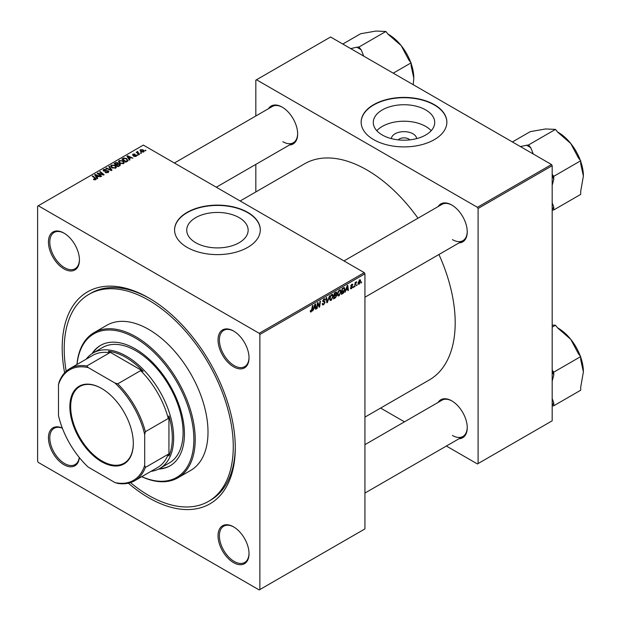 <?xml version="1.0" encoding="UTF-8"?>
<svg xmlns="http://www.w3.org/2000/svg" width="621" height="621" viewBox="0 0 621 621"><rect width="100%" height="100%" fill="white"/><g stroke="black" fill="none" stroke-linecap="round" stroke-linejoin="round"><path stroke-width="0.93" d="M391.37 138.623A12.653 7.305 180 0 1 399.427 132.141A12.653 7.305 180 0 1 412.949 133.787A12.653 7.305 180 0 1 416.637 138.623M409.852 139.872A6.668 3.85 0 0 0 408.719 138.995A6.668 3.85 0 0 0 398.154 139.872M425.719 109.925A30.708 17.73 0 0 0 392.255 106.082A30.708 17.73 0 0 0 373.291 122.461A30.708 17.73 0 0 0 382.288 134.998A30.708 17.73 0 0 0 415.752 138.84A30.708 17.73 0 0 0 434.716 122.461A30.708 17.73 0 0 0 425.719 109.925M431.191 130.705A30.708 17.73 0 0 0 425.719 126.412A30.708 17.73 0 0 0 376.815 130.705M434.312 104.654A42.865 24.747 0 0 0 387.597 99.29A42.865 24.747 0 0 0 361.143 122.151A42.865 24.747 0 0 0 373.695 139.647A42.865 24.747 0 0 0 420.409 145.019A42.865 24.747 0 0 0 446.864 122.151A42.865 24.747 0 0 0 434.312 104.654M446.864 122.306A42.865 24.747 0 0 0 434.312 104.965A42.865 24.747 0 0 0 387.721 99.57A42.865 24.747 0 0 0 361.143 122.306M195.724 242.71A30.708 17.73 180 0 1 186.727 230.174A30.708 17.73 180 0 1 205.683 213.795A30.708 17.73 180 0 1 239.155 217.637A30.708 17.73 180 0 1 248.144 230.174A30.708 17.73 180 0 1 229.188 246.56A30.708 17.73 180 0 1 195.724 242.71M247.748 212.366A42.865 24.747 0 0 0 201.033 207.003A42.865 24.747 0 0 0 174.571 229.863A42.865 24.747 0 0 0 187.131 247.368A42.865 24.747 0 0 0 233.838 252.731A42.865 24.747 0 0 0 260.3 229.863A42.865 24.747 0 0 0 247.748 212.366M260.3 230.018A42.865 24.747 0 0 0 247.748 212.677A42.865 24.747 0 0 0 201.157 207.282A42.865 24.747 0 0 0 174.571 230.018M233.535 562.61A21.906 12.645 60 0 1 218.041 535.783A21.906 12.645 60 0 1 233.535 526.841L233.535 526.841A21.906 12.645 60 0 1 249.029 553.668A21.906 12.645 60 0 1 233.535 562.61M233.876 527.043A20.959 12.102 -120 0 0 223.731 526.189A20.959 12.102 -120 0 0 220.517 542.979A20.959 12.102 -120 0 0 234.21 561.446A20.959 12.102 -120 0 0 244.682 562.486A20.959 12.102 -120 0 0 249.021 553.272M79.348 457.568A21.906 12.645 60 0 1 63.94 464.702A21.906 12.645 60 0 1 48.469 438.814A21.906 12.645 60 0 1 62.325 428.086M62.379 428.218A20.959 12.102 -120 0 0 54.136 428.273A20.959 12.102 -120 0 0 50.922 445.063A20.959 12.102 -120 0 0 64.615 463.53A20.959 12.102 -120 0 0 75.094 464.57A20.959 12.102 -120 0 0 79.263 457.46M63.94 268.87A21.906 12.645 60 0 1 48.446 242.035A21.906 12.645 60 0 1 63.94 233.092L63.94 233.092A21.906 12.645 60 0 1 79.434 259.927A21.906 12.645 60 0 1 63.94 268.87M64.281 233.294A20.959 12.102 -120 0 0 54.136 232.448A20.959 12.102 -120 0 0 50.922 249.238A20.959 12.102 -120 0 0 64.615 267.705A20.959 12.102 -120 0 0 75.094 268.738A20.959 12.102 -120 0 0 79.426 259.531M233.535 366.786A21.906 12.645 60 0 1 218.041 339.951A21.906 12.645 60 0 1 233.535 331.009L233.535 331.009A21.906 12.645 60 0 1 249.029 357.836A21.906 12.645 60 0 1 233.535 366.786M233.876 331.21A20.959 12.102 -120 0 0 223.731 330.356A20.959 12.102 -120 0 0 220.517 347.147A20.959 12.102 -120 0 0 234.21 365.614A20.959 12.102 -120 0 0 244.682 366.654A20.959 12.102 -120 0 0 249.021 357.44M438.084 206.599A21.906 12.645 60 0 1 451.754 205.015L451.754 205.015A21.906 12.645 60 0 1 467.248 231.85A21.906 12.645 60 0 1 459.035 242.896M452.096 205.217A20.959 12.102 -120 0 0 441.95 204.371L343.987 260.929M268.489 108.691A21.906 12.645 60 0 1 282.159 107.107L282.159 107.107A21.906 12.645 60 0 1 297.653 133.934A21.906 12.645 60 0 1 289.448 144.98M282.501 107.309A20.959 12.102 -120 0 0 272.355 106.455L174.392 163.02M438.084 402.431A21.906 12.645 60 0 1 451.754 400.848L451.754 400.848A21.906 12.645 60 0 1 467.248 427.683A21.906 12.645 60 0 1 459.035 438.729M452.096 401.05A20.959 12.102 -120 0 0 441.95 400.203L364.938 444.659M64.623 372.825A122.399 70.67 60 0 1 148.737 297.917A122.399 70.67 60 0 1 235.281 447.819A122.399 70.67 60 0 1 148.737 497.794A122.399 70.67 60 0 1 128.353 483.216M149.754 298.507A119.543 69.016 -120 0 0 90.992 293.159L88.966 294.331A119.543 69.016 -120 0 0 66.199 371.265M364.938 417.11L429.352 379.928A124.782 72.044 -120 0 0 438.938 254.501M417.987 218.204A124.782 72.044 -120 0 0 366.957 169.983A124.782 72.044 -120 0 0 304.569 163.804L240.164 200.987M259.865 334.471L259.198 333.298L364.263 272.642L143.35 145.097L37.609 206.149L37.609 461.24L38.277 462.404L259.198 589.95L364.938 528.898L364.938 273.807L259.865 334.471L259.865 589.562M341.123 291.466L339.066 295.813L338.057 295.93L337.444 294.393L338.096 291.614L339.493 289.984L340.549 289.883L341.123 291.466L340.58 291.156M346.083 290.209L344.973 292.328L347.162 285.621L347.76 285.28L348.412 290.349L347.915 290.636L347.76 289.239L345.734 290.007M310.259 311.331L311.222 311.889L310.306 310.725L310.795 310.368L311.253 311.23L312.464 305.656L312.961 305.369L312.379 309.7L311.222 311.889L310.523 311.998M310.391 310.663L311.253 311.23M322.198 303.731L323.696 304.057L324.651 302.59L322.687 301.131L324.007 298.918L324.985 298.771L325.388 299.702L324.892 300.16L323.991 299.57L323.184 300.812L325.14 302.256L323.657 304.709L322.594 304.903L322.198 303.708L322.687 303.358L322.912 304.189L322.198 303.778M324.519 302.186L322.71 301.402M324.899 300.036L323.51 299.291M322.757 300.564L323.362 301.193M324.209 301.27L324.814 301.371M329.549 295.798L327.484 302.427L326.863 302.792L326.141 297.762L326.63 297.475L327.251 301.783L329.549 295.798M333.283 295.992L331.226 300.339L330.217 300.455L329.611 298.918L330.256 296.139L331.653 294.509L332.709 294.401L333.283 295.992L332.747 295.681M361.624 281.942L361.018 283.067L361.624 281.942M336.186 292.056L336.838 292.91L336.186 294.618L336.776 295.371L335.418 297.847L333.531 298.942L334.323 293.034L336.535 292.103M335.837 294.416L336.776 295.371L335.534 294.657M313.815 308.839L312.705 310.958L314.894 304.251L315.499 303.91L316.143 308.979L315.647 309.266L315.491 307.869L313.465 308.637M317.626 304.795L317.121 308.412L316.632 308.699L317.432 302.792L317.952 302.489L319.303 306.332L319.955 301.332L320.452 301.045L319.652 306.953L319.14 307.248L317.781 303.421L317.626 304.795L317.191 304.546M351.533 288.618L350.671 288.757L350.368 287.872L350.857 287.523L351.556 288.105L352.2 287.127L350.795 286.071L351.82 284.348L352.938 284.907L351.796 284.86L351.284 285.699L352.689 286.801L351.533 288.618L350.368 287.942M350.857 287.523L351.556 288.105M352.658 284.216L352.938 284.907L351.897 284.309M352.449 285.256L351.432 284.643M350.834 285.707L351.734 286.11M343.941 287.554L344.981 289.114L343.522 293.042L341.364 294.416L342.163 288.509L344.476 287.616M359.567 279.877L360.716 280.871L359.186 284.201L358.395 284.286L358.022 283.292L359.567 279.877L360.335 279.792M357.091 284.558L356.493 285.683L357.091 284.558M355.336 284.767L354.591 286.778L355.173 282.485L355.67 282.198L355.546 283.091L356.671 281.693L355.336 284.767L354.901 284.511M353.784 286.467L353.186 287.593L353.784 286.467M138.141 155.103L137.086 154.932L138.141 155.103M141.448 153.193L140.393 153.022L141.448 153.193M118.502 161.747L119.185 160.529L122.919 160.8L124.293 162.539L123.602 163.571L119.938 163.323L118.479 161.538M129.975 159.814L129.447 160.117L126.925 156.135L127.522 155.786L132.878 158.138L130.946 157.773L129.269 158.735L129.975 159.814M119.892 165.636L117.998 166.731L114.085 163.548L116.018 162.516L117.742 162.764L118.238 163.797L119.775 164.006L120.427 164.907L119.892 165.636M118.332 163.494L118.238 164.169M111.959 170.216L111.33 170.581L105.896 168.275L106.393 167.988L111.05 169.968L108.776 166.614L109.304 166.304L111.959 170.216M93.755 179.601L93.367 179.322L93.794 179.003L95.238 179.306L94.997 178.421L92.226 176.17L92.723 175.883L95.595 178.211L95.758 179.64L93.755 179.601M95.238 179.849L94.997 178.421M96.193 179.058L95.758 179.64M101.596 176.201L101.099 176.488L97.194 173.298L97.707 173.003L103.055 174.532L99.717 171.846L100.214 171.559L104.126 174.742L103.614 175.037L98.258 173.515L101.596 176.201M259.198 333.298L38.277 205.753M97.707 178.444L97.179 178.747L94.656 174.765L95.254 174.416L100.61 176.768L98.677 176.403L97 177.365L97.707 178.444M108.194 172.459L105.135 172.382L107.674 172.126L107.844 171.117L103.637 170.954L103.086 170.232L103.707 169.471L106.447 169.463L104.243 169.797L104.095 170.651L108.287 170.806L108.869 171.59L108.194 172.459M107.674 172.7L107.844 171.117M104.243 169.797L104.095 171.148M110.662 166.273L111.353 165.054L115.079 165.326L116.453 167.065L115.762 168.089L112.106 167.849L110.647 166.063M136.232 156.267L136.232 155.126L136.069 156.368L133.74 156.376L135.665 156.104L135.782 155.429L132.754 155.312L132.801 154.155L134.959 154.109L133.212 154.412L133.166 154.986L135.362 154.908L136.628 155.685M135.665 156.554L135.782 155.429M132.754 155.312L132.801 154.155L132.801 155.335M133.212 154.412L133.166 155.475M127.235 161.398L125.838 162.205L121.918 159.023L123.758 158.029L126.668 158.51L127.879 160.893L127.235 161.398M128.105 160.319L127.879 160.893M143.723 151.951L141.184 151.834L140.004 150.422L140.556 149.677L143.133 149.847L144.235 151.19L143.723 151.951M137.761 151.928L139.562 154.28L139.065 154.567L136.216 152.254L137.295 152.448L137.777 151.423L137.59 153.371M137.295 153.131L137.319 151.547L137.319 153.154M145.982 150.577L144.918 150.406L145.982 150.577M551.502 164.534L552.178 165.706L478.092 208.477L477.417 207.313L551.502 164.534L330.589 36.996L255.829 80.156L255.829 116.003M255.829 164.394L255.829 191.943M478.092 208.477L478.092 463.569L477.417 463.957L446.375 446.041M404.465 421.845L380.603 408.067M478.092 463.569L552.178 420.797L552.178 165.706M477.417 207.313L256.504 79.767M452.43 239.628A20.959 12.102 -120 0 0 462.909 240.661A20.959 12.102 -120 0 0 467.24 231.454M282.834 141.712A20.959 12.102 -120 0 0 293.314 142.752A20.959 12.102 -120 0 0 297.653 133.538M452.43 435.461A20.959 12.102 -120 0 0 462.909 436.493A20.959 12.102 -120 0 0 467.24 427.287M364.263 272.642L364.938 273.807M130.495 482.626A119.543 69.016 -120 0 0 148.737 495.457A119.543 69.016 -120 0 0 208.509 501.38L210.527 500.208A119.543 69.016 -120 0 0 235.281 446.646M97.707 173.717L97.707 173.003M100.214 172.25L100.214 171.559M98.258 174.167L98.258 173.515M95.254 175.712L95.254 174.416M97 178.475L97 177.365M95.976 175.712L96.721 176.892L98.056 176.123L95.401 174.928L95.976 176.845M96.721 178.025L96.721 176.892M95.401 175.945L95.401 174.928M98.056 176.76L98.056 176.123M93.794 179.624L93.794 179.003M94.167 179.787L94.167 179.267M92.723 176.574L92.723 175.883M95.595 179.725L95.595 178.211M105.57 172.599L105.57 172.064M105.717 172.661L105.717 172.157M106.393 172.84L106.393 172.397M103.707 170.985L103.707 169.471M104.701 171.241L104.701 170.791M108.287 172.405L108.287 170.806M106.393 168.485L106.393 167.988M111.05 170.457L111.05 169.968M109.304 167.398L109.304 166.304M111.353 167.328L111.353 165.054M115.079 165.954L115.079 165.326M111.407 166.257L112.618 167.577L115.242 167.755L115.716 167.033L114.536 165.582L111.889 165.38L111.407 167.375L111.407 166.257M112.618 168.105L112.618 167.577M115.242 168.314L115.242 167.755M116.018 163.067L116.018 162.516M119.418 165.916L119.279 164.286L117.757 164.394L117.742 162.764M119.775 165.706L119.775 164.006M115.032 163.633L116.259 164.627L117.656 163.595L117.268 163.051L115.879 163.144L115.032 163.633L115.032 164.324M116.259 165.318L116.259 164.627M117.656 163.571L117.656 164.456L117.268 163.051M116.717 165.683L116.717 165L118.037 166.071L119.418 165.248L119.279 164.286M118.037 166.707L118.037 166.071M117.757 164.394L116.717 165M134.105 156.546L134.105 156.018M133.492 155.522L133.492 155.118M135.362 155.32L135.362 154.908M127.522 157.082L127.522 155.786M129.269 159.845L129.269 158.735M128.244 157.082L128.989 158.262L130.325 157.493L127.67 156.298L128.244 158.215M128.989 159.395L128.989 158.262M127.67 157.315L127.67 156.298M130.325 158.13L130.325 157.493M123.758 158.603L123.758 158.029M126.668 159.123L126.668 158.51M122.873 159.108L125.877 161.545L127.359 160.218L126.148 158.774L124.285 158.386L122.873 159.108L122.873 159.799M125.877 162.182L125.877 161.545M126.505 161.817L126.505 161.181M119.185 162.803L119.185 160.529M122.919 161.429L122.919 160.8M119.248 161.732L120.451 163.059L123.082 163.23L123.556 162.508L122.376 161.056L119.721 160.855L119.248 162.849L119.248 161.732M120.451 163.579L120.451 163.059M123.082 163.789L123.082 163.23M140.556 151.384L140.556 149.677M143.133 150.492L143.133 149.847M143.296 152.129L142.636 150.127L140.959 149.94L140.656 151.47M140.959 149.94L141.627 151.524L143.296 151.703L143.575 151.26L143.575 152.029M141.627 152.044L141.627 151.524M140.889 153.418L140.889 152.735M136.713 152.657L136.713 151.966M137.777 151.92L137.777 151.423M137.583 155.328L137.583 154.645M145.423 150.802L145.423 150.119M361.088 282.539L361.507 282.788M334.866 297.529L335.418 297.847M335.689 292.25L336.838 292.91M334.727 293.438L334.478 295.278L336.077 294.137L336.341 293.221L334.3 293.197M334.051 295.037L334.478 295.278M335.014 292.638L336.341 293.221M334.385 295.969L334.114 297.964L335.519 297.125L336.287 295.643L333.958 295.728M333.694 297.723L334.114 297.964M334.874 295.053L336.287 295.643M329.642 299.423L331.226 300.339M330.644 296.333L330.1 298.662L331.265 299.679L332.794 296.217L331.637 295.154L330.644 296.333L330.263 296.116M329.627 298.39L330.1 298.662M331.156 294.874L332.375 295.091L331.521 294.595M329.619 299.229L331.265 299.679M326.747 302L327.484 302.427M326.669 301.449L327.251 301.783M322.206 303.871L323.657 304.709M322.687 301.131L324.426 302.132M324.022 298.918L325.388 299.702M323.921 298.98L325.381 299.827M322.71 300.812L323.285 301.146M323.316 301.169L325.14 302.256M311.952 309.452L312.379 309.7M315.577 308.653L316.143 308.979M314.94 307.55L315.491 307.869M314.738 306.052L314.086 308.047L315.421 307.271L315.126 304.717L314.738 306.052L314.373 305.842M316.702 308.163L317.121 308.412M318.643 305.951L319.303 306.332M318.845 306.479L319.652 306.953M317.378 303.188L317.781 303.421M350.896 285.474L351.284 285.699M351.393 286.048L352.689 286.801M347.845 290.023L348.412 290.349M347.209 288.92L347.76 289.239M347.007 287.422L346.355 289.417L347.69 288.641L347.395 286.087L347.007 287.422L346.642 287.212M342.21 293.291L342.761 293.609M344.445 288.804L344.981 289.114M343.048 292.77L343.522 293.042M342.567 288.912L341.954 293.438L344.484 289.363L343.894 288.237L342.14 288.672M341.527 293.197L341.954 293.438M343.266 287.872L344.15 288.284L343.351 287.826M337.482 294.897L339.066 295.813M338.476 291.808L337.933 294.137L339.097 295.161L340.634 291.691L339.477 290.628L338.476 291.808L338.103 291.591M337.467 293.865L337.933 294.137M338.996 290.349L340.215 290.566L339.353 290.069M337.459 294.703L339.097 295.161M358.03 283.533L359.186 284.201M360.126 280.529L360.716 280.871M359.373 280.009L359.963 280.35L358.511 282.951L359.186 283.704L360.227 281.15L359.179 280.164M358.053 282.687L358.511 282.951M358.022 283.308L359.186 283.704M356.555 285.155L356.982 285.404M354.669 286.25L355.088 286.491M355.127 282.842L355.546 283.091M355.98 282.136L356.477 282.423M353.248 287.065L353.675 287.313M158.65 469.072A69.536 40.148 -120 0 0 170.03 465.851A69.536 40.148 -120 0 0 180.688 410.132A69.536 40.148 -120 0 0 135.269 348.855A69.536 40.148 -120 0 0 100.501 345.416A69.536 40.148 -120 0 0 92.017 353.66M100.843 345.222A69.536 40.148 -120 0 0 92.731 353.202M141.805 476.649A82.865 47.848 -120 0 0 193.775 435.624A82.865 47.848 -120 0 0 135.269 337.971A82.865 47.848 -120 0 0 77.035 364.457M76.95 364.504A83.819 48.391 60 0 1 94.027 332.654A83.819 48.391 60 0 1 135.937 336.799A83.819 48.391 60 0 1 190.701 410.667A83.819 48.391 60 0 1 177.847 477.836A83.819 48.391 60 0 1 141.72 476.695M177.847 477.836L190.647 470.446A83.819 48.391 -120 0 0 203.494 403.277A83.819 48.391 -120 0 0 148.737 329.417A83.819 48.391 -120 0 0 106.828 325.264L94.027 332.654M208.509 501.38A119.543 69.016 -120 0 0 226.828 405.591A119.543 69.016 -120 0 0 148.737 300.246A119.543 69.016 -120 0 0 88.966 294.331M86.21 359.163A66.672 38.494 60 0 1 93.173 352.945L102.605 347.496A66.672 38.494 60 0 1 135.937 350.803A66.672 38.494 60 0 1 179.5 409.557A66.672 38.494 60 0 1 169.277 462.987L159.845 468.428A66.672 38.494 60 0 1 150.981 471.347M159.403 468.676A69.536 40.148 -120 0 0 170.371 465.649M533.315 154.039L530.784 147.744L528.541 144.949L555.477 129.393L557.728 132.188L570.784 143.529A35.669 20.594 -120 0 0 558.17 132.343L557.573 131.994L558.17 132.343M552.178 185.299L553.761 179.322L553.761 176.325L552.178 174.354M553.761 176.325L580.697 160.769L580.697 163.765L583.391 176.03L580.697 191.4L580.697 194.396L553.761 209.952L553.761 206.956L552.178 202.795M580.301 160.28A35.669 20.594 60 0 0 570.784 143.529L578.454 157.975L580.697 160.769M528.541 144.949L520.305 146.525M512.395 141.961L530.256 131.644L545.564 128.966L555.477 129.393M552.178 210.092L553.761 209.952M580.697 161.375A35.669 20.594 60 0 1 583.391 176.03M530.784 147.744A39.48 22.791 -120 0 0 526.29 145.151M553.761 179.322A39.48 22.791 -120 0 0 552.178 175.083M552.178 209.37A39.48 22.791 -120 0 0 553.761 206.956M552.178 327.127L555.477 325.225L557.728 328.02L570.784 339.353A35.669 20.594 -120 0 0 558.17 328.175L557.573 327.826L558.17 328.175M552.178 381.131L553.761 375.154L553.761 372.158L552.178 370.186M553.761 372.158L580.697 356.601L580.697 359.598L583.391 371.855L580.697 387.232L580.697 390.229L553.761 405.785L553.761 402.781L552.178 398.628M580.301 356.105A35.669 20.594 60 0 0 570.784 339.353L578.454 353.799L580.697 356.601M552.178 325.086L555.477 325.225M552.178 405.924L553.761 405.785M580.697 357.207A35.669 20.594 60 0 1 583.391 371.855M553.761 375.154A39.48 22.791 -120 0 0 552.178 370.916M552.178 405.195A39.48 22.791 -120 0 0 553.761 402.781M363.72 56.123L361.197 49.827A39.48 22.791 -120 0 0 358.946 48.43A39.48 22.791 -120 0 0 356.695 47.235L350.71 48.609M393.248 73.169L411.11 62.853L411.11 65.857L413.803 78.114L413.229 84.704M361.197 49.827L358.946 47.033L385.882 31.477L388.133 34.279L401.189 45.612L408.859 60.058L411.11 62.853M358.946 47.033L356.695 47.235M342.8 44.044L360.661 33.728L375.969 31.05L385.882 31.477M410.714 62.364A35.669 20.594 -120 0 0 401.189 45.612A35.669 20.594 -120 0 0 388.583 34.427L387.978 34.077M413.803 78.114A35.669 20.594 -120 0 0 411.11 63.458M69.87 406.755A44.859 25.903 60 0 1 101.588 388.443A44.859 25.903 60 0 1 133.313 443.386A44.859 25.903 60 0 1 101.588 461.706A44.859 25.903 60 0 1 69.87 406.755M101.797 388.56A44.293 25.57 -120 0 0 79.845 386.479A44.293 25.57 -120 0 0 70.678 406.755A44.293 25.57 -120 0 0 90.006 451.335A44.293 25.57 -120 0 0 124.138 463.196A44.293 25.57 -120 0 0 133.313 443.153M93.173 352.945A66.672 38.494 60 0 1 144.553 370.807A66.672 38.494 60 0 1 173.655 437.906A66.672 38.494 60 0 1 159.845 468.428M144.693 465.377L145.368 467.442A64.77 37.392 60 0 1 134.648 480.778L157.548 467.559A64.77 37.392 -120 0 0 168.268 454.223L168.943 456.016A65.725 37.943 -120 0 0 172.312 437.906A65.725 37.943 -120 0 0 168.943 415.907L168.268 418.476A64.77 37.392 -120 0 0 140.641 370.621L143.203 371.327L108.465 351.269L109.684 352.751A64.77 37.392 -120 0 0 92.777 355.367L69.878 368.595A64.77 37.392 60 0 1 86.785 365.979L88.236 367.593A63.816 36.849 -120 0 0 58.483 384.772L58.483 415.604A63.816 36.849 -120 0 0 88.236 467.139L114.939 482.556A63.816 36.849 -120 0 0 144.693 465.377L144.693 434.545A63.816 36.849 -120 0 0 114.939 383.01L88.236 367.593M143.203 371.327A65.725 37.943 -120 0 0 108.465 351.269M168.943 456.016L168.943 415.907M58.483 384.772L59.158 381.931A64.77 37.392 60 0 1 69.878 368.595M134.648 480.778A64.77 37.392 60 0 1 117.742 483.394L114.939 482.556M168.268 418.476L145.368 431.704L144.693 434.545M168.268 454.223L145.368 467.442M109.684 352.751L86.785 365.979M114.939 383.01L117.742 383.848A64.77 37.392 60 0 1 145.368 431.704M140.641 370.621L117.742 383.848M100.128 174.097L100.128 173.655M101.883 174.571L101.883 174.144M99.22 174.959L99.22 174.245M106.036 171.101L106.036 170.581M109.653 169.867L109.653 169.347M115.289 163.486L115.289 162.849M117.059 164.798L117.059 164.161M118.96 166.18L118.96 165.543M134.198 155.467L134.198 155.056M123.098 158.984L123.098 158.347M138.436 154.062L138.436 153.348M326.475 300.106L327.088 300.455M317.867 303.754L318.596 304.174M318.262 304.958L319.047 305.408M350.811 286.265L351.633 286.739M342.73 288.183L343.281 288.501M95.471 178.995L95.471 179.779M108.147 171.543L108.147 172.483M103.823 170.294L103.823 171.047M115.716 167.033L115.716 168.112M119.674 164.813L119.674 165.76M135.991 155.716L135.991 156.414M132.979 154.714L132.979 155.421M127.359 160.218L127.359 161.32M123.556 162.508L123.556 163.595M336.171 292.778L335.472 292.375M336.116 295.177L335.387 294.758M324.48 302.155L322.687 301.123M324.659 299.469L323.859 299.012M310.904 311.276L310.275 310.919M351.067 288.175L350.446 287.818M352.068 286.817L350.795 286.087M352.262 284.791L351.672 284.449M351.385 286.048L350.826 285.722M364.938 297.226L462.909 240.661M462.909 436.493L364.938 493.058M293.314 142.752L216.302 187.216"/></g></svg>
